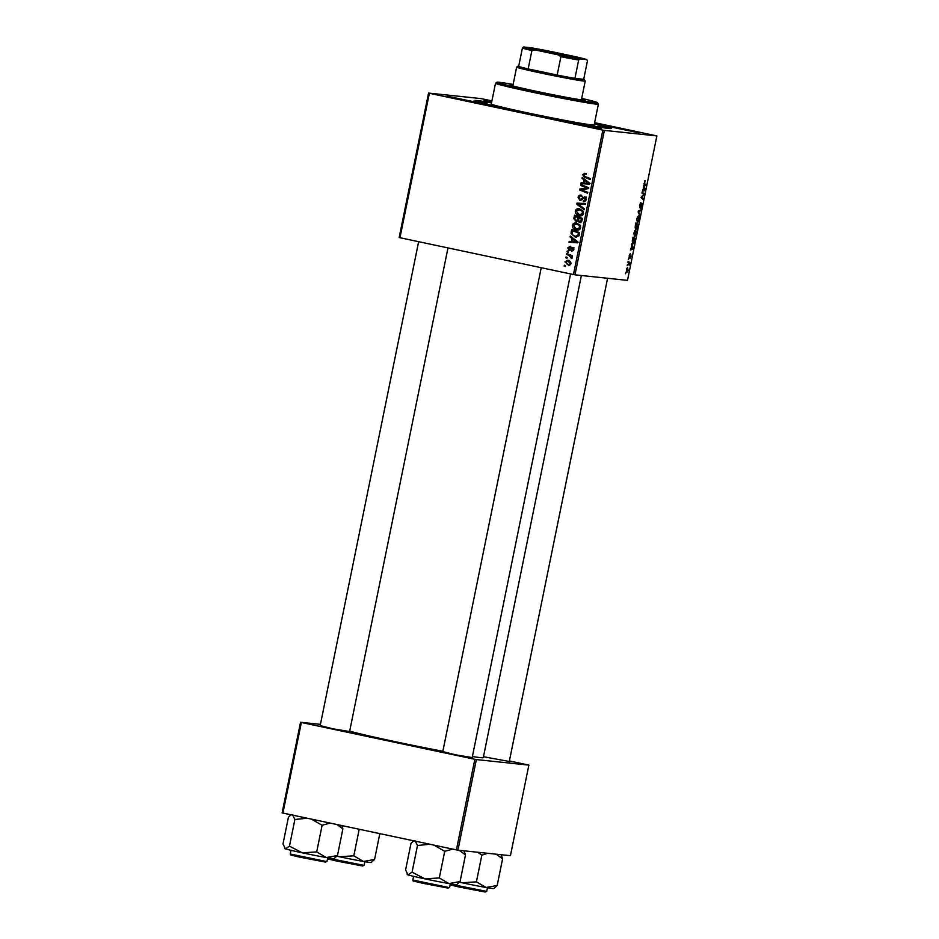 <?xml version="1.0" encoding="UTF-8"?>
<svg xmlns="http://www.w3.org/2000/svg" width="939" height="939" viewBox="0 0 939 939"><rect width="100%" height="100%" fill="white"/><g stroke="black" fill="none" stroke-linecap="round" stroke-linejoin="round"><path stroke-width="1.41" d="M447.633 96.294L478.773 102.785L447.633 96.294M491.672 102.163L484.055 100.215L491.825 101.389M607.333 126.237L638.485 132.716L607.333 126.237M570.231 122.316L601.383 128.807L570.231 122.316M472.188 757.562L455.309 754.78L442.797 751.587M509.29 761.482L483.468 756.74M349.59 731.54L332.699 728.758L320.199 725.565M594.41 123.678A69.979 1.995 -168.5 0 1 611.254 128.502A69.979 1.995 -168.5 0 1 608.355 128.432A69.979 1.995 -168.5 0 1 533.446 114.628A69.979 1.995 -168.5 0 1 474.16 100.614A69.979 1.995 -168.5 0 1 477.082 100.567A69.979 1.995 -168.5 0 1 491.555 102.75M349.672 731.117A69.979 1.995 11.5 0 0 442.868 751.27M472.399 756.517A69.979 1.995 11.5 0 0 480.345 757.62A69.979 1.995 11.5 0 0 483.292 757.644L581.382 275.514M574.985 274.834L573.459 274.552L602.85 130.11L604.376 130.392L574.985 274.834L627.498 280.374L656.877 135.92L594.622 122.669M491.93 100.872L481.061 98.607L428.56 93.078L429.381 93.29L399.991 237.731L399.169 237.52L428.56 93.078M577.626 230.137L576.382 230.008C573.776 229.48 572.438 227.895 572.379 225.266C573.119 223.365 574.504 222.637 576.523 223.071L579.915 225.02L580.631 227.825C579.868 229.785 578.447 230.513 576.382 230.008L577.016 230.114M572.121 238.518L570.102 236.992L570.302 236.029L577.696 241.746L577.473 242.837L569.022 242.274L569.21 241.37L571.511 241.558L572.121 238.518L573.541 238.67L570.102 236.992M585.502 174.29L583.612 174.924L584.927 176.426L590.525 178.68L590.338 179.584L584.539 177.248L582.673 174.666L584.833 173.292L585.49 174.454L584.621 174.185L586.03 174.337M583.577 200.782L585.408 199.455L584.539 197.73L579.938 200.465L578.072 197.272C578.53 195.488 579.633 194.807 581.394 195.206L581.311 196.11L580.056 196.087L579.023 197.53L580.044 199.561L584.668 196.826L586.359 199.69L583.295 201.639L583.389 200.735L585.854 200.876M581.311 196.075L580.056 196.087M580.044 199.561L582.321 199.573M586.206 197.953L583.741 197.906M584.211 209.726L576.769 204.244L576.992 203.106L585.466 203.54L585.279 204.432L578.025 204.068L584.398 208.763L584.211 209.726M580.525 215.9L579.281 215.77C576.663 215.231 575.337 213.646 575.278 211.017C576.018 209.115 577.403 208.388 579.422 208.834L582.814 210.77L583.53 213.587C582.767 215.536 581.347 216.263 579.281 215.77L579.915 215.864M565.313 266.535L564.186 266.077L564.362 265.185L565.501 265.62L565.313 266.535M573.459 274.552L399.991 237.731M602.85 130.11L429.381 93.29M576.382 221.721L573.835 218.658L574.527 215.219L582.438 218.411L581.617 221.768L579.516 222.555L577.755 220.947L576.159 221.71M584.058 179.877L582.027 178.351L582.227 177.377L589.622 183.105L589.399 184.197L580.959 183.621L581.135 182.729L583.436 182.917L584.058 179.877L585.478 180.018L582.027 178.351M585.42 187.389L580.595 185.406L580.783 184.513L588.683 187.718L588.495 188.657L581.03 189.631L587.755 192.295L587.568 193.199L579.656 190.007L579.844 189.068L587.309 188.082L580.595 185.406M570.255 247.168L568.506 248.131L569.175 249.492L572.52 247.532L573.835 249.762L571.616 251.406L573.107 249.563L572.473 248.448L569.069 250.396L567.766 247.931L570.219 246.229L569.961 247.121L571.382 247.274M569.175 249.492L570.889 249.539M571.687 250.49L573.483 250.666M573.776 248.589L571.968 248.436M570.243 250.185L569.421 250.443M571.029 233.424L571.628 229.468L579.539 232.661L578.776 235.865L575.138 237.062L571.029 233.424L572.051 233.529M575.76 237.168L576.37 237.191M568.917 265.479L564.938 261.828L567.743 260.22C569.844 260.572 570.924 261.781 570.971 263.847L568.494 265.467M566.992 258.295L565.853 257.849L566.041 256.957L567.168 257.392L566.992 258.295M568.846 255.373L566.557 254.41L566.745 253.507L572.497 255.831L572.309 256.734L571.123 256.241L571.828 258.53L568.846 255.373L570.266 255.525L566.557 254.41M568.212 252.286L567.086 251.84L567.262 250.948L568.4 251.382L568.212 252.286M628.461 259.563L628.649 258.671L628.461 259.563M627.24 265.573L627.428 264.681L627.24 265.573M635.503 230.172L636.372 231.464L636.219 234.046L634.518 236.898L633.837 233.001L635.586 230.196M631.489 244.715L631.677 243.753L633.356 247.99L633.132 249.081L630.409 249.997L631.947 245.842L631.489 244.715M635.222 226.381L635.914 222.942L638.097 224.656L636.572 229.151L636.208 227.907L635.492 228.928L635.222 226.381M638.144 211.968L638.379 210.829L641.126 209.784L640.95 210.676L638.59 211.58L639.87 215.97L638.144 211.968M645.034 180.711L644.635 183.715L646.185 184.924L645.997 185.828L644.4 184.584L644.882 180.734M641.983 193.129L642.159 192.237L644.354 193.962L641.548 197.131L643.415 198.54L643.227 199.444L641.044 197.73L643.837 194.549L641.983 193.129M604.376 130.392L656.877 135.92M643.415 186.075L643.614 185.1L645.293 189.349L645.07 190.441L642.346 191.345L643.884 187.19L643.415 186.075M639.529 205.007L640.914 202.448L639.87 206.885L641.795 203.446L641.947 205.911L640.727 208.341L641.619 204.338L639.717 207.777L639.529 205.007M638.403 215.935L639.271 217.226L639.119 219.808L637.417 222.649L636.736 218.764L638.485 215.947M630.269 253.612L629.482 256.934L630.855 254.469L630.985 256.394L630.022 258.354L630.715 255.361L629.318 257.826L629.224 255.678L630.269 253.612M633.015 243.882L632.276 241.112L633.015 237.191L635.21 238.905L634.518 242.121L633.074 243.894M627.545 267.533L628.121 270.467L626.947 272.474L626.395 269.575L627.616 267.545M627.945 262.134L628.121 261.23L629.717 262.474L629.13 265.197L627.945 262.134M625.574 273.801L625.75 272.909L625.574 273.801M457.939 850.171L456.413 849.889L474.841 759.299L476.366 759.581L457.939 850.171L510.44 855.699L528.868 765.121L509.408 760.954M474.841 759.299L301.372 722.478L282.932 813.068L282.123 812.857L300.55 722.267L320.434 724.368M456.413 849.889L282.932 813.068M476.366 759.581L528.868 765.121M300.55 722.267L301.372 722.478M642.522 193.575L644.354 193.962M643.532 194.76L644.154 194.901M641.137 197.307L642.135 197.519M641.583 198.152L643.415 198.54M644.67 189.22L645.293 189.349M643.614 190.124L645.07 190.441M644.565 188.974L644.072 187.718L643.579 190.136L644.929 189.737L644.565 188.974M644.354 184.537L646.185 184.924M639.553 210.383L640.95 210.676M639.4 214.867L640.069 215.008M638.661 217.097L639.271 217.226M636.724 218.799L637.628 221.757L639.119 219.808M638.837 219.749L638.215 216.827L637.006 218.857M638.285 216.839L637.475 216.663L638.285 216.839M636.266 224.268L638.097 224.656M637.663 225.36L636.982 224.82L636.748 228.259L637.663 225.36M636.043 227.637L636.748 228.259M636.724 224.621L635.985 224.045L635.68 228.036L636.724 224.621M635.069 227.907L635.68 228.036M629.071 257.274L629.74 257.415M632.733 247.861L633.356 247.99M631.689 248.776L633.132 249.081M632.64 247.626L632.135 246.358L631.642 248.788L633.003 248.389L632.64 247.626M633.367 238.506L635.21 238.905M634.764 239.598L633.086 238.295L633.344 243.025L634.764 239.598M635.762 231.334L636.372 231.464M633.825 233.036L634.729 236.006L636.219 234.046M635.938 233.987L635.316 231.064L634.107 233.107M635.386 231.076L634.576 230.912L635.386 231.076M626.395 269.563L627.123 271.582L628.121 270.467M627.909 270.409L627.393 268.425L626.618 269.61M627.44 268.437L626.783 268.296L627.44 268.437M626.278 271.394L627.123 271.582M627.945 262.098L629.717 262.474M565.384 266.207L564.186 266.077M574.821 218.764L573.835 218.658M575.713 216.545L575.865 215.759M580.936 222.696L579.175 221.099M578.694 221.041L577.755 220.947M576.804 221.663L575.548 220.559M579.304 218.001L575.267 216.498L574.797 219.057L576.088 220.782L577.508 220.923M577.931 220.958L578.53 220.7M582.333 218.928L578.87 217.954L578.612 220.923L581.264 221.827M582.309 219.045L578.87 217.954M582.004 220.571L581.018 220.465L581.335 218.94M579.668 221.651L581.018 220.465M579.363 217.719L575.267 216.498M578.541 219.562L577.555 219.468L577.943 217.578M576.088 220.782L577.555 219.468M576.264 211.122L575.278 211.017M577.309 209.902L579.609 208.881M580.607 215.9L577.321 213.822M583.26 211.475L579.199 209.714L576.217 211.287L579.551 214.89L582.884 214.902M580.619 209.867L578.8 209.655L583.459 211.498M583.553 213.458L582.579 213.353L582.039 211.345M579.551 214.89L582.579 213.353M584.363 208.951L578.178 204.397L576.769 204.244M578.248 204.092L578.412 203.258L576.992 203.106M578.412 203.258L585.455 203.61M579.058 197.366L578.072 197.272M580.032 196.098L581.382 195.277M581.452 199.714L582.227 199.631L581.452 199.714M583.283 198.552L584.093 197.601L582.673 197.46M584.093 197.601L586.089 196.979M584.175 201.732L583.295 201.639M584.727 201.639L584.809 200.923M586.382 199.561L585.408 199.455M585.959 197.883L585.161 198.059L585.959 197.883M580.948 200.5L579.762 199.467M590.42 179.196L584.539 177.248M585.959 177.401L584.246 176.121M583.659 174.771L582.673 174.666M584.093 174.818L586.253 173.445M582.391 183.715L582.556 182.882L581.135 182.729M582.556 182.882L583.436 182.917M585.349 180.617L585.478 180.018M590.056 183.481L584.915 180.57L584.422 182.999L588.636 183.328L584.915 180.57M584.422 182.999L588.483 183.316M589.551 183.434L587.826 183.234M587.65 192.812L579.656 190.007M581.182 189.619L579.844 189.068M581.264 189.22L584.927 188.293M586.347 188.446L588.718 188.223L586.84 187.542M588.589 188.211L587.309 188.082M570.595 249.645L569.351 249.516M571.898 248.835L573.94 247.685M573.858 249.645L573.107 249.563M569.95 250.337L569.269 249.504L570.701 249.657M568.529 248.013L567.766 247.931M569.562 247.11L570.313 246.476M570.454 242.368L570.63 241.523L569.21 241.37M570.63 241.523L571.511 241.558M573.424 239.257L573.541 238.67M578.131 242.133L572.978 239.21L572.485 241.64L576.71 241.98L572.978 239.21M572.485 241.64L576.546 241.957M577.626 242.074L575.889 241.875M572.097 232.109L571.112 232.003M572.813 230.794L572.966 230.008M576.452 237.191L573.095 235.114M576.792 236.335L579.222 235.724M579.433 233.165L573.788 230.888L572.367 230.748L572.144 231.886C571.874 234.292 572.954 235.724 575.372 236.182L577.321 236.417M579.41 233.295L572.367 230.748M578.858 235.689L577.802 235.572L578.436 233.189M575.372 236.182L577.802 235.572M573.365 225.372L572.379 225.266M574.41 224.139L576.722 223.118M577.708 230.137L574.422 228.071M580.361 225.712L576.3 223.963L573.318 225.536L576.652 229.139L579.985 229.139M577.72 224.104L575.9 223.893L580.56 225.736M580.654 227.696L579.68 227.59L579.14 225.583M576.652 229.139L579.68 227.59M565.701 261.911L564.938 261.828M566.358 261.981L569.163 260.373M569.163 265.467L566.757 263.859M570.994 263.73L567.649 261.124L565.677 262.004L568.236 264.505L570.583 264.716M569.069 261.277L570.56 261.887M568.236 264.505L570.231 263.648M567.05 257.967L565.853 257.849M572.379 256.37L571.123 256.241M572.133 258.096L570.971 257.979M572.168 257.673L571.252 257.568M571.804 256.312L570.266 255.525M568.283 251.957L567.086 251.84M603.671 127.434L597.673 126.19L603.671 127.434M487.634 102.809L481.637 101.565L487.634 102.809M513.011 85.026A38.745 1.103 11.5 0 0 510.863 84.756A38.745 1.103 11.5 0 0 509.243 84.745A38.745 1.103 11.5 0 0 541.533 92.421A38.745 1.103 11.5 0 0 583.542 100.18A38.745 1.103 11.5 0 0 585.161 100.191A38.745 1.103 11.5 0 0 581.581 98.982M513.128 84.451A51.234 1.455 11.5 0 0 499.149 82.268A51.234 1.455 11.5 0 0 497.024 82.209A51.234 1.455 11.5 0 0 538.998 92.268A51.234 1.455 11.5 0 0 595.256 102.668A51.234 1.455 11.5 0 0 597.404 102.633A51.234 1.455 11.5 0 0 581.699 98.395M597.404 102.633L598.378 104.112A52.49 1.491 -168.5 0 1 598.389 104.159A52.49 1.491 -168.5 0 1 596.183 104.135A52.49 1.491 -168.5 0 1 539.279 93.642A52.49 1.491 -168.5 0 1 495.522 83.231A52.49 1.491 -168.5 0 1 495.546 83.184L497.024 82.209M495.522 83.231L491.285 104.041A52.49 1.491 11.5 0 0 535.042 114.441A52.49 1.491 11.5 0 0 591.946 124.946A52.49 1.491 11.5 0 0 594.152 124.969L598.389 104.159M491.52 102.914A66.235 1.89 11.5 0 0 480.592 101.318A66.235 1.89 11.5 0 0 477.822 101.295A66.235 1.89 11.5 0 0 533.035 114.429A66.235 1.89 11.5 0 0 604.845 127.681A66.235 1.89 11.5 0 0 607.627 127.704A66.235 1.89 11.5 0 0 594.387 123.842M415.026 840.616L417.491 845.499L412.068 872.155L408.054 874.902L405.589 870.019L411.012 843.363L413.665 840.804M406.986 873.974L407.409 874.62A25.153 0.716 11.5 0 0 408.054 874.902A25.153 0.716 11.5 0 0 424.921 878.857A25.153 0.716 -168.5 0 0 448.912 883.564A25.153 0.716 11.5 0 0 455.65 884.62A25.153 0.716 11.5 0 0 456.683 884.644L460.075 881.58L448.912 883.564L439.311 877.942L424.921 878.857L412.068 872.155M433.924 845.112L444.734 851.286L452.774 849.114M444.734 851.286L439.311 877.942M459.124 850.3L465.498 854.924L460.075 881.58M465.498 854.924L463.983 850.804M417.491 845.499L429.816 844.243M292.428 814.594L294.893 819.477L289.47 846.133L285.456 848.879L282.991 843.997L288.414 817.341L290.726 814.982M284.376 847.952L284.81 848.598A25.153 0.716 11.5 0 0 285.456 848.879A25.153 0.716 11.5 0 0 302.311 852.835A25.153 0.716 -168.5 0 0 326.314 857.542A25.153 0.716 11.5 0 0 333.04 858.598A25.153 0.716 11.5 0 0 334.084 858.622L337.465 855.558L326.314 857.542L316.701 851.908L302.311 852.835L289.47 846.133M311.325 819.09L322.124 825.264L330.164 823.092M322.124 825.264L316.701 851.908M337.148 824.571L342.888 828.902L337.465 855.558M342.888 828.902L341.843 825.569M294.893 819.477L307.217 818.221M496.238 854.208L502.6 858.833L501.097 854.713M477.857 852.272L481.836 855.194L476.413 881.85L462.023 882.766L459.629 882.132M481.836 855.194L487.611 853.293M502.6 858.833L497.177 885.489L486.026 887.484L476.413 881.85M459.535 882.237A25.153 0.716 11.5 0 0 462.023 882.766A25.153 0.716 11.5 0 0 486.026 887.484A25.153 0.716 11.5 0 0 493.797 888.552L497.177 885.489M359.214 829.254L353.815 855.828L339.413 856.744L337.031 856.11M379.826 833.632L374.579 859.467L363.416 861.462L353.815 855.828M336.937 856.215A25.153 0.716 11.5 0 0 339.413 856.744A25.153 0.716 11.5 0 0 363.416 861.462A25.153 0.716 11.5 0 0 371.187 862.53L374.579 859.467M561.945 54.004A23.874 0.681 -168.5 0 1 578.553 58.065A23.874 0.681 -168.5 0 1 548.399 52.584A23.874 0.681 -168.5 0 1 531.791 48.558A23.874 0.681 -168.5 0 1 561.945 54.004M574.152 57.561A23.123 0.657 11.5 0 0 561.581 54.72A23.123 0.657 11.5 0 0 536.04 49.802M579.75 58.887L578.67 60.026L574.926 78.383A33.745 0.962 11.5 0 0 584.246 79.58L585.22 81.047A34.989 0.998 -168.5 0 1 585.232 81.083A34.989 0.998 -168.5 0 1 541.005 73.054A34.989 0.998 -168.5 0 1 516.65 67.127A34.989 0.998 -168.5 0 1 516.673 67.103L518.14 66.129A33.745 0.962 11.5 0 0 518.668 66.446A33.745 0.962 11.5 0 0 528.176 68.911A33.745 0.962 11.5 0 0 541.615 71.869A33.745 0.962 11.5 0 0 557.167 75.061A33.745 0.962 11.5 0 0 574.926 78.383L583.706 79.31L587.438 60.953L586.852 59.638A32.489 0.927 11.5 0 0 575.407 56.68L551.968 51.704A32.489 0.927 11.5 0 0 530.594 47.701L523.493 46.95A32.489 0.927 11.5 0 0 534.937 49.908L558.376 54.885A32.489 0.927 11.5 0 0 579.75 58.887L586.852 59.638M518.739 66.094A33.745 0.962 11.5 0 0 518.14 66.129M534.937 49.908L531.908 50.542L528.176 68.911L557.167 75.061L560.912 56.704L558.376 54.885M518.668 66.446L522.401 48.089L523.493 46.95M531.908 50.542A33.745 0.962 -168.5 0 1 522.401 48.089M578.67 60.026A33.745 0.962 -168.5 0 1 560.912 56.704M642.299 195.817L642.98 195.969M641.466 196.58L642.135 196.721M644.001 183.586L644.635 183.715M638.32 211.134L639.295 211.345M638.25 212.202L638.943 212.355M583.154 198.54L581.863 198.399M588.53 182.412L587.11 182.272M587.967 183.269L586.546 183.128M571.511 248.8L570.478 248.682M576.593 241.065L575.173 240.912M576.041 241.922L574.621 241.769M579.152 234.586L578.166 234.48M449.581 887.508L448.009 888.094L422.01 883.118C410.202 880.183 413.735 881.439 412.843 880.031L448.795 887.508L449.581 887.508L450.333 883.81M447.938 888.083L414.181 880.923M326.972 861.486L325.399 862.072L299.4 857.096C287.604 854.161 291.137 855.417 290.233 854.009L326.185 861.486L326.972 861.486L327.723 857.788M325.328 862.061L291.571 854.901M450.262 884.115L486.684 891.416L485.111 892.015L458.842 886.968C447.657 884.174 450.884 885.407 449.945 883.939M485.04 892.003L451.283 884.831M327.664 858.093L364.086 865.394L362.513 865.993L336.232 860.946C325.047 858.152 328.286 859.385 327.347 857.917M362.442 865.981L328.685 858.809M627.099 271.571L626.278 271.406M580.795 196.016L582.215 196.157M580.208 199.584L581.628 199.737M584.41 197.706L585.83 197.859M572.309 248.424L573.729 248.577M477.822 101.295L477.693 101.928M607.627 127.704L607.498 128.338M412.843 880.031L413.594 876.333M541.24 267.709L442.727 751.939M570.583 273.942L472.117 757.914M320.129 725.917L418.641 241.687M349.519 731.892L447.985 247.919M290.233 854.009L290.984 850.311M509.22 761.822L607.603 278.273M486.684 891.416L487.435 887.731M364.086 865.394L364.837 861.697M516.65 67.127L512.823 85.954M585.232 81.083L581.394 99.91"/></g></svg>
